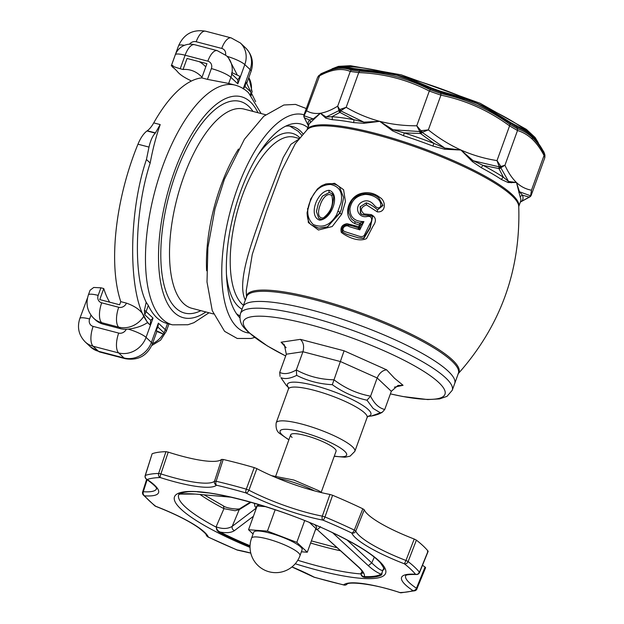 <?xml version="1.0" encoding="UTF-8"?>
<svg xmlns="http://www.w3.org/2000/svg" width="624" height="624" viewBox="0 0 624 624"><rect width="100%" height="100%" fill="white"/><g stroke="black" fill="none" stroke-linecap="round" stroke-linejoin="round"><path stroke-width="0.94" d="M390.382 393.892L402.753 396.505L427.713 399.563L439.6 398.9L447.026 396.334L452.252 390.265L454.701 383.51A112.624 22.409 -160.1 0 0 454.701 383.51A112.624 22.409 -160.1 0 0 448.18 371.179A112.624 22.409 -160.1 0 0 333.575 316.384A112.624 22.409 -160.1 0 0 242.9 306.836A112.624 22.409 -160.1 0 0 242.892 306.852L246.574 296.689A112.624 22.409 19.9 0 1 337.249 306.236A112.624 22.409 19.9 0 1 451.854 361.031A112.624 22.409 19.9 0 1 458.375 373.355L454.701 383.51A112.624 22.409 -160.1 0 0 448.18 371.179A112.624 22.409 -160.1 0 0 333.575 316.384A112.624 22.409 -160.1 0 0 242.9 306.836L240.458 313.591A112.624 22.409 -160.1 0 0 240.451 313.591C239.203 319.363 240.63 324.316 244.741 328.442L248.243 332.093L267.306 345.907L285.667 355.984M299.044 139.019L290.901 144.316L283.226 157.513L266.378 201.412C252.743 239.39 236.956 279.685 244.702 298.826L245.287 300.238M360.812 224.164A1.607 1.544 164.8 0 1 360.828 224.203L360.758 224.008A1.607 1.529 155.7 0 0 359.627 223.15L355.025 221.692L359.603 223.103A1.607 1.544 164.8 0 1 360.812 224.164L360.711 225.287L363.909 221.575L359.603 223.103L359.557 225.046L358.745 226.715L347.053 223.681C342.053 224.593 340.142 227.51 341.312 232.424C347.357 237.034 358.628 242.291 366.506 238.586L373.09 225.997C376.685 220.966 376.061 217.175 371.21 214.617L364.081 213.954C359.884 210.257 360.688 207.23 366.491 204.867L377.302 211.879C386.381 212.683 386.053 200.671 379.813 197.418C374.033 192.832 367.536 191.591 360.329 193.69C347.607 197.644 342.303 217.261 354.58 223.478L360.617 225.404M307.577 208.486L308.326 222.534L318.435 230.022L332.225 226.528L341.671 214.219L345.439 201.63L343.598 189.735L334.55 183.277L322.694 185.141M246.488 297.367L246.262 290.519L252.283 254.35L266.432 211.271L281.486 170.867L295.339 143.637L307.211 129.62A112.858 22.456 19.9 0 1 401.45 142.194A112.858 22.456 19.9 0 1 511.93 195.718A112.858 22.456 19.9 0 1 518.731 206.193C520.822 270.192 500.581 326.102 458.008 373.932M530.361 196.49A3.221 2.707 -122.3 0 1 529.924 196.856A3.221 3.221 0 0 0 531.196 195.304A3.221 2.941 21.3 0 0 531.227 195.218A3.221 3.143 -163.5 0 1 529.051 197.184L529.066 197.044A3.221 2.941 -80.4 0 0 530.603 195.811A3.221 2.192 -164.2 0 0 531.258 195.055A3.221 3.159 -179.7 0 1 529.066 197.044L522.436 195.172A3.221 3.104 -22.2 0 0 520.252 197.192L516.477 182.52L519.503 191.763L530.603 195.811L531.476 190.219L531.196 195.304A3.221 2.941 21.3 0 1 531.094 195.546M339.503 187.091L343.629 197.473L341.281 209.633L339.807 213.229L327.179 227.074L318.599 228.205L311.392 224.968L318.739 228.158L327.6 226.824L340.174 212.347L341.258 209.617L343.606 197.465L339.503 187.091C336.664 184.088 332.046 183.058 325.642 184.002L321.266 185.936L317.374 188.994L310.51 199.306L311.111 199.345C315.081 189.657 321.586 184.704 330.634 184.486C339.472 186.451 342.95 192.481 341.078 202.574L336.648 214.695C330.439 225.186 322.647 228.462 313.287 224.523C306.719 218.143 305.994 209.75 311.111 199.345M329.152 190.297C316.93 190.967 307.967 216.271 319.66 220.163C331.757 219.422 340.821 194.041 329.152 190.297A1.607 0.803 -82.9 0 0 329.363 192.418L322.405 196.186L318.38 203.588L316.423 211.552L318.778 218.4L319.894 218.899M323.349 217.932C316.664 218.728 318.341 209.329 320.315 204.781C321.649 200.093 327.054 191.513 331.828 195.671C333.895 204.321 331.071 211.739 323.349 217.932A1.607 0.624 -104.5 0 1 323.318 218.618M329.363 192.418L332.42 194.017M332.475 194.103A1.607 0.897 -39.7 0 1 331.828 195.671M518.138 189.15L519.503 191.763L522.436 195.172A114.005 22.682 19.9 0 1 521.446 201.497L529.051 197.184A3.221 2.707 -122.3 0 0 529.924 196.856L520.252 202.137M511.415 182.816L508.552 181.451L516.477 182.52C512.008 178.191 508.162 172.435 504.941 165.243L500.893 166.475A3.221 2.192 122.1 0 1 499.013 168.753L503.451 177.302A3.221 2.441 -56.4 0 0 501.501 179.54L508.147 182.543L516.477 182.52C520.712 186.553 525.712 189.119 531.476 190.219L544.042 155.493C540.595 148.824 536.64 143.364 532.186 139.105L532.35 137.537C527.842 133.364 522.935 130.471 517.608 128.848L510.081 124.441C488.951 109.06 465.98 98.779 441.16 93.608L430.147 89.716C408.353 78.421 384.743 72.244 359.307 71.183L351.265 70.083C342.654 66.511 332.233 68.055 320.011 74.708L321.469 73.523L320.143 74.381M319.036 75.293L317.663 77.173L319.137 76.034C331.375 69.35 341.749 67.813 350.267 71.44L358.753 72.587C384.119 73.585 407.644 79.739 429.312 91.057L440.926 95.16C465.652 100.23 488.545 110.471 509.574 125.876L517.507 130.517C522.811 132.085 527.701 134.948 532.186 139.105M517.514 130.517L517.265 127.413C522.647 129.059 527.6 131.976 532.124 136.18L527.155 131.266L510.533 122.499L487.843 108.264A111.017 22.09 19.9 0 1 527.155 131.266A111.017 22.09 19.9 0 1 531.983 135.377A111.017 22.09 19.9 0 1 535.454 139.058M333.029 68.741A3.221 2.909 -106.2 0 1 334.043 68.188L335.314 67.821A111.017 22.09 19.9 0 1 338.707 67.103A111.017 22.09 19.9 0 1 344.269 66.651A111.017 22.09 19.9 0 1 386.24 72.376L353.995 68.578L351.265 70.083L350.267 71.432L337.701 106.158L338.972 110.596A3.221 2.301 149.8 0 1 339.674 109.52A3.221 2.363 95.8 0 0 339.737 112.484L340.205 112.546A3.221 2.27 99.6 0 1 340.252 109.598A3.221 1.466 59.5 0 0 340.634 110.822L346.172 107.312L339.674 109.52L337.701 106.158C331.453 110.027 325.681 112.39 320.401 113.248C315.151 113.942 310.541 113.116 306.563 110.76L304.044 114.785A3.221 2.192 19.1 0 0 304.036 114.824A3.221 2.192 19.1 0 0 304.005 115.76L306.563 110.76L320.011 74.708L333.029 68.741L338.465 67.291L342.841 67.291L352.459 69.186L385.531 73.109L397.036 75.27L407.768 78.928L431.059 88.842L441.059 92.375L466.206 99.567L477.22 103.6L487.843 109.255L517.265 127.413L516.493 125.986M531.937 135.517L535.54 139.16L543.824 151.874L544.697 154.151L543.449 151.359M509.566 125.869L510.533 122.499M385.531 73.109A3.221 1.279 -79.4 0 1 386.24 72.376A111.017 22.09 19.9 0 1 397.184 75.075A111.017 22.09 19.9 0 1 408.611 78.226A111.017 22.09 19.9 0 1 466.073 98.53A111.017 22.09 19.9 0 1 477.243 103.358A111.017 22.09 19.9 0 1 487.843 108.264A3.221 1.053 -61.9 0 1 487.843 109.255M353.995 68.578L344.269 66.651A3.221 2.995 -89.3 0 0 342.841 67.291M466.206 99.567A3.221 1.131 -69.9 0 0 466.073 98.53L440.739 91.283L432.058 88.21L431.059 88.842L429.304 91.049L416.746 125.783L419.874 131.555A3.221 1.108 89.5 0 0 420.147 133.466L420.794 133.7A3.221 0.889 -51 0 0 422.152 132.366L428.345 129.878L420.997 130.728L416.746 125.783C404.017 125.853 391.677 124.371 379.727 121.337C367.84 118.139 356.655 113.459 346.172 107.312L358.745 72.595L360.352 69.443M432.058 88.21L408.611 78.226A3.221 1.357 -71.2 0 0 407.768 78.928M509.574 125.876L497.008 160.602L499.255 166.858A3.221 1.318 157.8 0 0 500.354 166.156A3.221 2.09 118.6 0 1 498.568 168.496L499.013 168.753A3.221 2.605 -24.1 0 0 500.807 167.77A3.221 2.161 71.8 0 0 500.893 166.475L497.008 160.602C484.583 158.652 472.563 155.134 460.949 150.033C449.335 144.737 438.469 138.013 428.345 129.878L440.918 95.16L440.739 91.283M334.043 68.188L321.438 73.538M544.963 155.571L544.814 157.693L544.042 155.485L544.073 152.646C540.602 145.961 536.624 140.478 532.124 136.18L532.35 137.537C536.812 141.804 540.782 147.272 544.245 153.917L544.963 155.571L544.697 154.151M249.28 333.052A112.624 46.168 104.7 0 1 237.198 327.343A112.624 46.168 104.7 0 1 233.789 199.072A112.624 46.168 104.7 0 1 304.036 114.816L304.044 114.785M304.028 114.847A3.221 3.167 16 0 0 304.465 117.702A3.221 3.026 -58.7 0 1 304.005 115.76L313.264 118.903L309.668 120.003A114.005 22.682 -160.1 0 0 308.459 125.728M303.888 115.448A3.221 3.136 3 0 0 304.442 117.835L309.668 120.003A3.221 3.136 46.7 0 1 310.073 122.936L313.17 119.972A3.221 2.792 43.7 0 0 313.264 118.903L320.401 113.248L325.759 118.115A3.221 2.839 122.1 0 0 326.118 117.008L320.401 113.248L313.17 119.972M303.989 116.961A3.221 2.613 -23.6 0 0 304.106 117.296L304.106 117.296A3.221 2.613 -23.6 0 0 304.442 117.835L308.685 126.337M338.972 110.596A3.221 2.699 58.2 0 0 339.737 112.484L331.945 116.711L326.118 117.008L338.972 110.596M363.917 123.31L379.727 121.337L392.441 130.775A3.221 1.037 122.9 0 0 393.058 129.784L404.18 132.889L420.147 133.466L420.997 130.728A3.221 0.538 -35.5 0 0 419.874 131.555L393.058 129.784L379.727 121.337L363.932 122.156A3.221 1.474 85.2 0 1 363.917 123.31L353.566 122.616A3.221 1.997 100.7 0 0 353.699 119.675L340.205 112.546A3.221 1.451 -59.3 0 1 340.634 110.822L363.932 122.156L353.699 119.675A114.005 22.682 -160.1 0 0 331.945 116.711A3.221 2.59 93.9 0 1 332.077 119.683L325.759 118.115M517.507 130.517L504.941 165.243L500.807 167.77L508.552 181.451L503.451 177.302A114.005 22.682 -160.1 0 0 483.085 165.383L498.568 168.496A3.221 1.232 98.6 0 0 499.255 166.858L473.164 160.75L460.949 150.033L444.818 148.067A3.221 0.803 96.3 0 0 444.678 149.23L432.861 146.055L433.961 143.411L420.794 133.7L421.793 131.009L422.152 132.366L444.818 148.067L433.961 143.411A114.005 22.682 -160.1 0 0 404.18 132.889A3.221 0.562 107.9 0 1 403.439 135.665L392.441 130.775M481.385 167.77A3.221 1.802 -62.2 0 1 483.085 165.383L473.164 160.75A3.221 1.271 -47.1 0 0 472.43 161.647L481.385 167.77A112.624 22.409 19.9 0 1 501.501 179.54M520.416 201.958A3.221 3.136 46.7 0 1 521.446 201.497L520.377 202.082M444.678 149.23L460.949 150.033L472.43 161.647M508.552 181.451A3.221 2.722 -81.7 0 0 508.147 182.543M519.503 191.763A3.221 2.738 -11.3 0 0 518.872 192.644M357.973 227.861A1.607 1.552 -37.3 0 0 359.791 227.167M357.942 227.854L359.83 229.85L359.892 226.996L357.934 227.83C352.872 225.919 340.696 221.372 342.225 231.293L343.075 232.424L346.663 234.242L358.441 237.814L363.566 238.173L369.86 227.768L372.645 216.707L370.898 215.764M360.828 224.203A1.607 1.544 164.8 0 1 360.812 225.014M359.83 229.85L363.909 221.575C354.619 221.582 349.963 217.277 349.924 208.65C351.515 200.288 356.6 195.546 365.204 194.431C371.896 194.337 382.075 198.697 380.648 206.435C377.458 210.577 374.283 204.734 371.99 202.948C368.753 200.351 365.266 200.117 361.546 202.262C353.831 206.895 358.199 218.478 367.169 216.505C372.505 215.459 372.629 220.732 369.899 223.79L364.907 234C363.324 238.672 358.207 235.732 355.111 234.92L344.635 231.559C340.166 229.109 345.68 223.876 349.112 226.606L359.83 229.85M363.113 214.929L360.758 213.611L360.142 206.747L366.304 202.831L360.493 206.521L360.298 213.073M377.302 211.879L377.497 209.914L382.676 205.101L379.166 198.51L383.027 205.507L377.497 209.914C374.174 206.731 370.445 204.368 366.304 202.831L366.491 204.867M379.166 198.51L379.166 198.51C376.194 194.852 370.445 193.315 361.912 193.892C355.61 196.498 352.037 199.181 351.195 201.95C349.089 205.475 348.286 209.204 348.808 213.119L351.476 218.907M354.58 223.478A1.607 0.476 116.9 0 0 355.025 221.692L351.616 219.071M360.851 213.704L360.758 213.611C360.61 214.976 369.119 215.592 367.099 215.303C371.093 215.67 372.941 216.138 372.645 216.707L370.188 228.017L363.823 238.415L358.543 237.908L346.757 234.335L343.106 232.456M341.312 232.424A1.607 0.53 153.5 0 0 342.295 231.465M371.21 214.617L370.765 215.686M364.081 213.954L363.589 215.007M360.329 193.69L360.516 194.314M367.879 416.387L371.303 416.029L380.39 412.823L373.16 408.447L366.99 400.21C354.627 397.535 343.067 392.363 332.311 384.696C319.465 384.017 307.585 380.913 296.673 375.367C290.332 378.557 285.09 379.33 280.94 377.692L286.151 385.203L280.94 377.692M321.22 492.274L336.071 451.238A24.133 4.805 -160.1 0 0 334.675 448.601A24.133 4.805 -160.1 0 0 310.112 436.855A24.133 4.805 -160.1 0 0 290.683 434.811A24.133 4.805 -160.1 0 0 292.079 437.455M286.135 347.716L281.089 342.209L300.378 339.355L344.089 350.797L386.623 369.821L394.485 378.238L403.057 385.297L394.407 387.176M386.623 369.821C382.528 370.321 379.376 373.035 377.169 377.972L340.556 361.592L302.921 351.741L296.33 369.938C307.788 376.233 320.33 379.517 333.965 379.79C345.08 388.261 357.287 393.721 370.586 396.17C374.213 403.627 378.932 408.065 384.735 409.492L391.326 391.295L377.169 377.972L370.586 396.17L366.99 400.21M344.089 350.797L332.311 384.696M300.378 339.355C303.506 342.404 304.348 346.538 302.921 351.741L286.315 354.198L279.724 372.395C284.17 374.587 289.7 373.768 296.33 369.938L296.673 375.367M403.057 385.297L397.987 385.453L391.326 391.295M286.315 354.198L284.349 344.799L281.089 342.209M279.724 372.395L280.051 376.428M380.39 412.823L382.379 412.168L384.735 409.492M299.98 555.672L302.125 549.744A25.74 5.125 -160.1 0 0 269.373 532.943A25.74 5.125 -160.1 0 0 253.711 532.217L251.566 538.145A25.74 25.74 0 0 0 269.256 571.818A25.74 25.74 0 0 0 299.98 555.672A25.74 5.125 -160.1 0 0 298.483 552.856A25.74 5.125 -160.1 0 0 267.228 538.871A25.74 5.125 -160.1 0 0 251.566 538.145M301.376 551.795L307.289 552.224L296.813 542.365L267.439 531.118L275.168 509.753M296.813 542.365L304.691 520.595M265.551 506.626L257.127 506.009L248.539 529.729L253.071 533.996M267.439 531.118L248.539 529.729M307.289 552.224L315.877 528.505L309.574 522.577M382.442 571.054L382.645 570.617C382.075 572.848 381.545 574.018 381.038 574.135A109.574 21.801 19.9 0 1 364.229 576.615C362.622 576.631 361.561 575.695 361.054 573.807L361.07 574.205C361.312 575.991 362.528 577.036 364.728 577.34A110.409 21.973 -160.1 0 0 375.055 576.919A110.409 21.973 -160.1 0 0 381.67 574.837L382.442 571.054M200.047 494.497A110.908 22.066 -160.1 0 0 223.954 508.654L216.115 526.812L216.481 527.615C216.208 529.472 217.191 531.063 219.437 532.381A110.409 21.973 -160.1 0 0 250.037 546.351M405.67 575.562L405.616 575.648C406.185 576.03 403.627 574.205 416.356 574.509A3.221 2.597 -86.3 0 1 415.49 574.259A68.406 13.611 -160.1 0 0 401.443 577.933A68.406 13.611 -160.1 0 0 412.94 590.624A3.221 2.457 -56.3 0 0 416.465 588.237A65.185 12.971 19.9 0 1 405.506 576.139A65.185 12.971 19.9 0 1 405.639 575.624M143.309 491.735L142.732 492.125L143.309 491.735A3.221 2.597 93.7 0 0 144.643 495.838A68.406 13.611 -160.1 0 0 158.683 492.172A68.406 13.611 -160.1 0 0 147.186 479.474A3.221 2.457 123.7 0 1 146.468 479.185C160.586 489.668 155.392 488.491 156.577 488.74L156.577 488.709A65.185 12.971 19.9 0 1 143.309 491.735L147.155 479.645M230.88 497.149L195.538 494.091L179.767 494.091A3.221 3.112 58.1 0 0 178.854 494.177L179.002 494.333M427.487 551.515L428.072 551.132L419.468 572.247A151.343 30.116 -160.1 0 0 408.127 561.577L416.395 540.142L414.219 539.035L405.967 560.469A65.185 12.971 19.9 0 1 355.774 531.11L364.268 509.8L362.809 508.794L354.315 530.096A151.343 30.116 -160.1 0 0 324.979 516.968L332.608 495.277L329.94 494.45A64.373 12.808 19.9 0 1 256.877 468.64L254.241 467.594L246.285 489.169A151.343 30.116 -160.1 0 0 216.13 481.276L223.197 459.475L221.598 459.404L214.523 481.205A65.185 12.971 19.9 0 1 160.906 473.897L168.23 452.127L165.953 451.667L158.644 473.444A151.343 30.116 -160.1 0 0 145.337 475.41L152.116 453.804L145.197 475.535A3.221 3.221 0 0 0 146.468 479.185M362.809 508.794A152.162 30.272 -160.1 0 0 332.608 495.277M254.241 467.594A152.162 30.272 -160.1 0 0 223.197 459.475M425.069 567.037L416.465 588.237L416.863 588.97L425.615 567.668L425.069 567.037A64.373 12.808 19.9 0 1 422.495 565.258M195.218 494.06L195.374 494.099C189.041 493.553 183.62 493.615 179.111 494.302L179.767 494.091A109.574 21.801 19.9 0 1 186.326 492.024A109.574 21.801 19.9 0 1 187.169 491.907M383.737 568.324L382.777 570.43C380.835 570.625 377.153 568.113 371.725 562.887L346.975 539.939M332.608 532.74L368.316 565.703C372.536 569.501 376.498 572.208 380.211 573.815L381.038 574.135A3.221 3.112 58.1 0 1 381.67 574.837M363.246 572.582L363.09 573.152C362.567 571.537 361.015 569.517 358.449 567.076L358.769 567.115C362.848 570.929 364.736 573.947 364.424 576.155L364.229 576.615A3.221 2.683 -88 0 1 364.728 577.34M358.769 567.115L316.969 529.386M363.028 572.902L360.851 573.667L362.162 571.233M178.854 494.177A110.409 21.973 -160.1 0 1 182.949 492.578L185.219 492.141C207.137 487.781 282.602 508.264 333.372 533.107C357.037 544.549 372.692 554.424 380.336 562.723C383.791 567.793 384.907 569.954 383.682 569.205L383.635 569.306A109.067 21.7 19.9 0 1 382.613 570.726A3.221 1.841 28.9 0 0 382.645 570.617M361.054 573.807A3.221 2.434 -14.6 0 1 360.922 573.932A109.067 21.7 19.9 0 1 297.773 560.266M256.16 508.154L232.19 526.375C231.808 528.263 232.541 529.69 234.39 530.657C231.481 532.584 227.159 533.122 221.426 532.264L220.046 531.999C217.846 530.969 216.629 529.339 216.403 527.116L216.115 526.812C222.339 529.152 227.698 529.004 232.19 526.375L239.218 509.652L240.24 508.396L250.364 502.109M234.39 530.657L253.422 516.259M216.403 527.116A3.221 0.733 -20.6 0 0 216.263 527.194A109.067 21.7 19.9 0 1 178.565 495.074L179.111 494.302M250.052 545.719A109.574 21.801 19.9 0 1 220.046 531.999A3.221 1.654 -63.1 0 0 219.437 532.381M197.434 491.852L208.127 492.921M204.103 494.84L223.486 505.947L223.954 508.654L235.022 510.744L239.218 509.652L251.059 502.304M374.322 557.162L371.725 562.887L368.316 565.703M358.449 567.076L317.359 529.729M294.349 484.614L295.082 484.832A33.571 6.677 19.9 0 1 297.913 485.831M414.219 539.035A64.373 12.808 19.9 0 1 364.268 509.8M428.072 551.132A152.162 30.272 -160.1 0 0 416.395 540.142M329.94 494.45L322.319 516.134A65.185 12.971 19.9 0 1 248.914 490.207L256.877 468.64M221.598 459.404A64.373 12.808 19.9 0 1 168.23 452.127M165.953 451.667A152.162 30.272 -160.1 0 0 152.256 453.695M145.197 475.535L145.337 475.41A3.221 3.065 70.9 0 0 147.186 479.474A148.13 29.476 19.9 0 1 160.204 477.547A68.406 13.611 -160.1 0 0 216.473 485.222A3.221 3.136 -131.9 0 1 214.523 481.205L216.13 481.276A3.221 1.63 103 0 0 216.473 485.222A148.13 29.476 19.9 0 1 245.989 492.944A68.406 13.611 -160.1 0 0 323.014 520.151A3.221 1.981 -79.2 0 1 322.319 516.134L324.979 516.968A3.221 0.749 112.7 0 1 323.014 520.151A148.13 29.476 19.9 0 1 351.725 533.005A68.406 13.611 -160.1 0 0 404.391 563.815L405.967 560.469L408.127 561.577A3.221 2.699 128.1 0 1 404.391 563.815A148.13 29.476 19.9 0 1 415.49 574.259A3.221 2.995 -39 0 0 419.468 572.247L418.891 572.637L419.468 572.247M248.914 490.207A3.221 1.786 117.7 0 1 245.989 492.944A3.221 0.991 -73.9 0 1 246.285 489.169L248.914 490.207M160.204 477.547A3.221 2.816 -91.6 0 1 158.644 473.444L160.906 473.897A3.221 0.577 107.8 0 0 160.204 477.547M355.774 531.11A3.221 3.097 156.8 0 1 351.725 533.005A3.221 1.42 -64.4 0 0 354.315 530.096L355.774 531.11M155.735 506.282L155.649 506.321C174.595 513.739 189.041 520.97 198.986 528.013C208.541 535.712 205.273 534.199 206.513 535.4A3.221 3.097 -23.2 0 0 208.4 537.1A68.406 13.611 -160.1 0 0 155.735 506.282A148.13 29.476 19.9 0 1 144.643 495.838A3.221 2.995 141 0 1 143.216 494.902L154.822 505.853A3.221 2.699 -51.9 0 0 155.735 506.282M250.77 553.051A68.406 13.611 -160.1 0 0 237.12 549.947A3.221 1.981 100.8 0 0 237.588 550.142A3.221 3.221 0 0 1 236.948 549.947A3.221 0.749 -67.3 0 0 237.12 549.947A148.13 29.476 19.9 0 1 208.4 537.1A3.221 1.42 115.6 0 1 208.081 537.038A3.221 1.42 115.6 0 1 207.87 536.874M416.996 588.869A3.221 3.221 0 0 1 415.069 590.702A3.221 3.065 -109.1 0 1 412.94 590.624A148.13 29.476 19.9 0 1 399.922 592.55A3.221 2.816 88.4 0 0 401.084 592.8A3.221 3.221 0 0 1 400.015 592.644A3.221 0.577 -72.2 0 1 399.922 592.55A68.406 13.611 -160.1 0 0 343.652 584.875A3.221 3.136 48.1 0 0 346.882 584.306L346.882 584.306A3.221 3.221 0 0 1 344.003 585.047A3.221 1.63 -77 0 1 343.652 584.875A148.13 29.476 19.9 0 1 314.145 577.153A68.406 13.611 -160.1 0 0 291.977 566.912M313.724 577.044A3.221 1.786 -62.3 0 0 314.145 577.153A3.221 0.991 106.1 0 0 314.324 577.278A3.221 3.221 0 0 1 313.724 577.044L291.915 566.959M150.181 163.02L146.445 159.502L148.988 147.085C150.532 140.462 152.63 135.806 155.29 133.123L160.204 124.582C156.117 136.204 152.779 149.019 150.181 163.02C134.909 209.641 133.006 276.05 146.188 302.25L148.309 305.448A123.887 50.786 104.7 0 0 156.772 317.655A123.887 50.786 104.7 0 0 166.733 323.349L172.419 324.831L187.902 324.753L193.892 322.702L209.009 312.788M231.8 74.1L232.003 72.665L240.162 76.479L237.783 79.724L231.8 74.1A22.526 20.054 133.3 0 1 230.888 77.329L228.673 83.452A123.887 50.786 -75.3 0 1 229.46 83.647L235.139 85.129A123.887 50.786 104.7 0 0 158.387 179.049A123.887 50.786 104.7 0 0 162.451 319.145A123.887 50.786 104.7 0 0 172.419 324.831M228.673 83.452L207.449 79.365L211.357 68.585A6.435 5.725 -46.7 0 0 207.823 61.168L185.11 55.224A16.091 3.198 -160.1 0 0 175.313 54.772A16.091 16.091 0 0 1 194.516 44.686A16.091 6.599 104.7 0 0 185.11 55.224L180.211 68.757C172.037 66.206 169.634 65.138 172.988 65.543M160.204 124.582L153.73 122.889A123.887 50.786 104.7 0 1 201.77 77.883L207.449 79.365M236.535 313.755A98.35 40.318 104.7 0 0 239.912 315.814M303.202 134.105A98.35 40.318 104.7 0 0 300.472 131.071A98.35 40.318 104.7 0 0 290.449 126.142A98.35 40.318 104.7 0 0 285.613 126.196M146.188 302.25L144.417 310.276L144.713 314.683L150.688 320.307L153.036 318.107L146.055 337.381L151.39 342.404L158.371 323.131L157.958 327.14L164.135 332.904L163.862 334.238L156.008 330.509L156.897 331.492L163.199 334.058A22.526 20.054 -46.7 0 1 152.498 343.684M100.916 287.804L98.163 295.402A16.091 3.198 19.9 0 0 88.374 294.957L90.074 290.238L93.733 287.461L100.916 287.804L103.756 288.545L99.762 299.582L119.636 304.777L120.775 301.642L126.446 303.124C135.314 306.267 141.164 310.549 143.98 315.97L147.49 322.639L150.189 325.026L150.688 320.307M87.547 297.788L79.817 318.529A16.091 3.198 19.9 0 1 89.606 318.981A6.435 5.725 -46.7 0 0 93.14 326.399L118.693 333.083A6.435 5.725 -46.7 0 0 126.259 329.261A22.526 20.054 133.3 0 1 120.307 328.637L103.264 324.184A22.526 20.054 133.3 0 1 95.339 319.823L93.74 318.318A22.526 20.054 133.3 0 0 101.665 322.67L103.264 324.184M156.897 331.492L152.326 344.167C146.968 355.937 137.959 360.781 125.299 358.699L99.746 352.014L90.527 346.921A22.526 20.054 -46.7 0 0 98.452 351.273L124.004 357.965L118.669 352.934L93.109 346.25L98.452 351.273A16.091 6.599 104.7 0 0 99.746 352.014M126.259 329.261L128.255 329.121C135.923 328.177 142.334 326.017 147.49 322.639M156.008 330.509L157.958 327.14M120.775 301.642A135.151 55.403 -75.3 0 1 137.966 144.199A25.74 10.553 -75.3 0 1 147.007 130.962L147.272 130.767A25.74 10.553 -75.3 0 0 153.73 122.889M201.77 77.883L206.918 63.671L187.044 58.469L183.05 69.498L180.211 68.757M103.756 288.545A127.101 52.104 104.7 0 0 109.629 302.164M231.59 73.967L231.855 72.626M232.05 72.68L232.05 72.68A22.526 20.054 133.3 0 0 226.45 55.723L217.23 50.63A16.091 6.599 104.7 0 0 207.823 61.168M255.645 101.657L245.981 81.955L245.045 86.564L243.165 88.881M251.23 95.542L251.02 92.188L245.045 86.564M190.975 81.229A127.101 52.104 104.7 0 0 190.585 80.527C184.4 77.587 180.133 74.755 177.778 72.025A127.101 52.104 104.7 0 0 172.435 67.002L171.623 65.645M202.012 77.228A127.101 52.104 104.7 0 0 190.523 70.13A127.101 52.104 104.7 0 0 183.05 69.498M205.764 66.846A138.364 56.722 104.7 0 0 199.274 61.667M243.259 88.639L250.146 69.607A22.526 20.054 -46.7 0 0 245.708 48.009L240.373 42.978A22.526 20.054 133.3 0 1 244.803 64.584L237.83 83.858L237.783 79.724M237.089 74.599L228.173 57.346L226.45 55.723M307.788 127.592A102.905 42.182 104.7 0 0 289.591 124.558A102.905 42.182 104.7 0 0 233.953 212.878A102.905 42.182 104.7 0 0 239.195 317.125A102.905 42.182 104.7 0 0 239.819 317.78M146.445 159.502C126.547 217.877 128.536 305.869 150.189 325.026M163.426 334.121L163.862 334.238M245.661 299.208A6.435 5.522 -21.2 0 0 244.702 298.826M243.454 305.308A88.491 36.278 -75.3 0 1 242.51 195.164A88.491 36.278 -75.3 0 1 294.271 137.194L299.434 138.544M242.034 309.239A91.705 37.596 -75.3 0 1 226.473 274.427M257.579 155.555A91.705 37.596 -75.3 0 1 299.972 137.888M518.747 206.544A112.624 22.409 -160.1 0 0 512.125 194.54A112.624 22.409 -160.1 0 0 398.323 139.994A112.624 22.409 -160.1 0 0 306.969 129.886M458.281 373.612A112.858 22.456 -160.1 0 0 452.47 359.962A112.858 22.456 -160.1 0 0 334.214 303.997A112.858 22.456 -160.1 0 0 246.48 296.938M518.747 206.575L520.572 201.521A112.624 22.409 -160.1 0 0 520.252 197.192M339.807 213.229L341.671 214.219M310.604 199.477L307.078 212.69C307.328 219.024 308.708 223.064 311.22 224.804L311.22 224.804M340.174 212.347L338.263 211.38M320.775 219.079A1.607 0.803 97.2 0 0 320.596 219.016L320.596 219.016A1.607 0.803 97.2 0 0 319.66 220.163M306.946 129.909L308.779 124.855A112.624 22.409 19.9 0 1 310.073 122.936M332.077 119.683A112.624 22.409 19.9 0 1 353.566 122.616M403.439 135.665A112.624 22.409 19.9 0 1 432.861 146.055M358.098 227.869L358.745 226.715L359.791 227.081M368.121 416.216L367.091 417.542A41.831 8.323 -160.1 0 0 364.666 412.963A41.831 8.323 -160.1 0 0 322.101 392.613A41.831 8.323 -160.1 0 0 288.421 389.064L276.19 422.854A41.831 8.323 -160.1 0 0 276.182 422.869C275.621 428.134 276.861 431.714 279.911 433.61L288.857 439.858M288.538 387.559A44.39 8.83 19.9 0 1 316.805 386.155A44.39 8.83 19.9 0 1 368.339 409.633A44.39 8.83 19.9 0 1 367.973 416.309M367.091 417.542L354.861 451.331A41.831 8.323 -160.1 0 0 354.861 451.331A41.831 8.323 -160.1 0 0 352.435 446.753A41.831 8.323 -160.1 0 0 309.871 426.403A41.831 8.323 -160.1 0 0 276.19 422.854M334.316 456.082A35.396 7.043 -160.1 0 0 344.612 451.199A35.396 7.043 -160.1 0 0 301.634 431.972A35.396 7.043 -160.1 0 0 282.142 434.85A35.396 7.043 -160.1 0 0 288.928 439.655M390.39 393.869A107.141 21.317 -160.1 0 0 438.773 382.535A107.141 21.317 -160.1 0 0 308.685 324.332A107.141 21.317 -160.1 0 0 249.686 333.052A107.141 21.317 -160.1 0 0 285.675 355.961M452.252 390.265A112.624 22.409 -160.1 0 0 445.731 377.933A112.624 22.409 -160.1 0 0 331.133 323.138A112.624 22.409 -160.1 0 0 240.458 313.591M310.619 543.036A110.908 22.066 -160.1 0 0 325.049 547.076A110.908 22.066 -160.1 0 0 340.447 550.774M277.306 478.132A33.4 6.646 19.9 0 1 314.449 490.846M256.581 507.538A31.886 6.341 19.9 0 1 259.132 505.011A31.886 6.341 19.9 0 1 260.005 504.917M295.238 563.753A112.273 22.339 -160.1 0 0 376.459 578.175A112.273 22.339 -160.1 0 0 323.778 528.59A112.273 22.339 -160.1 0 0 183.674 491.923A112.273 22.339 -160.1 0 0 250.029 547.388M231.176 497.211L195.538 494.091M314.761 524.737A31.886 6.341 19.9 0 1 315.721 528.949M344.331 585.062A3.221 1.63 -77 0 1 344.003 585.047L314.324 577.278M257.977 112.726A114.231 46.823 104.7 0 0 250.403 101.946A114.231 46.823 104.7 0 0 174.392 171.538A114.231 46.823 104.7 0 0 174.19 312.476A114.231 46.823 104.7 0 0 205.842 311.961M253.024 111.431A109.403 44.85 104.7 0 0 248.789 106.392A109.403 44.85 104.7 0 0 175.999 173.043A109.403 44.85 104.7 0 0 175.804 308.03A109.403 44.85 104.7 0 0 200.889 310.666M265.598 114.722L244.046 109.083A102.968 42.214 104.7 0 0 180.25 187.145A102.968 42.214 104.7 0 0 183.628 303.584A102.968 42.214 104.7 0 0 191.911 308.311L213.463 313.95M238.477 149.05A102.968 42.214 104.7 0 0 206.63 270.738M163.933 332.771A22.526 20.054 -46.7 0 0 165.313 329.667L167.521 323.552M158.371 323.131L165.313 329.667A16.091 3.198 19.9 0 1 166.241 331.43L168.956 323.926M148.309 305.448L146.094 311.579A22.526 20.054 133.3 0 1 144.713 314.683M144.417 310.276A16.091 3.198 -160.1 0 1 146.094 311.579L153.036 318.107M98.163 295.402A6.435 5.725 -46.7 0 0 101.696 302.819L118.732 307.281A6.435 5.725 -46.7 0 0 126.446 303.124M90.987 315.159L89.606 318.981M120.307 328.637L118.7 327.132L101.665 322.67A16.091 6.599 -75.3 0 1 101.696 302.819M93.14 326.399A16.091 6.599 -75.3 0 0 93.109 346.25A22.526 20.054 133.3 0 1 85.184 341.897L90.527 346.921M128.255 329.121A16.091 3.198 -160.1 0 1 146.055 337.381A22.526 20.054 133.3 0 1 118.669 352.934A16.091 6.599 -75.3 0 1 118.693 333.083M125.299 358.699A16.091 6.599 104.7 0 1 124.004 357.965A22.526 20.054 -46.7 0 0 151.39 342.404A16.091 3.198 19.9 0 1 152.326 344.167M143.98 315.97A22.526 20.054 133.3 0 1 118.7 327.132A16.091 6.599 -75.3 0 1 118.732 307.281M251.324 90.324A22.526 20.054 -46.7 0 0 248.789 77.696M237.83 83.858L230.888 77.329A16.091 3.198 -160.1 0 0 211.357 68.585M245.708 48.009C252.143 54.686 253.929 62.478 251.074 71.37A16.091 3.198 19.9 0 0 250.146 69.607L244.803 64.584A16.091 3.198 -160.1 0 0 227.128 56.363M240.373 42.978L231.153 37.885A16.091 6.599 104.7 0 0 221.738 48.43L196.186 41.738A6.435 5.725 -46.7 0 0 189.478 44.187M225.537 54.904A6.435 5.725 -46.7 0 0 221.738 48.43M231.153 37.885L205.592 31.2A16.091 6.599 104.7 0 0 196.186 41.738M205.592 31.2C192.933 29.117 183.924 33.961 178.565 45.731A16.091 3.198 19.9 0 1 184.447 45.318M250.388 94.598A22.526 20.054 -46.7 0 0 251.02 92.188M148.988 147.085L137.966 144.199M155.29 133.123L147.007 130.962M155.501 132.92L147.272 130.767M301.993 135.502L298.28 131.305L289.653 126.056M318.841 218.439L320.596 219.016C322.819 220.802 330.002 214.102 332.093 206.068C335.423 193.073 332.124 195.094 332.093 193.666M332.14 68.788L338.442 66.37L350.376 65.692L401.302 74.864L480.074 103.241L526.445 129.418L535.135 137.498L538.294 142.756M544.814 157.693L531.258 195.148M317.663 77.173L304.106 114.629M304.036 114.824A3.221 3.221 0 0 0 303.982 114.988L303.841 115.838A3.221 3.221 0 0 0 304.106 117.296L308.404 125.892M360.758 225.124L359.83 227.003M343.075 232.424L341.796 229.203L343.223 225.997C344.885 223.649 351.133 225.701 349.479 225.295M288.561 387.676L286.151 385.203M334.246 456.292L345.064 457.22L350.072 456.167L354.853 451.347M382.379 412.168C379.727 413.891 376.038 415.178 371.303 416.029M288.421 389.064L288.483 387.387M275.831 475.839L290.683 434.811M337.132 547.771L311.399 540.891M271.479 475.644L293.896 480.051L318.575 490.628L321.906 492.742M254.35 503.24L254.873 506.251L256.3 508.31M315.424 529.721C317.21 529.776 318.88 528.739 320.432 526.609M223.486 505.955C226.504 508.466 239.756 509.933 240.24 508.396M416.356 574.509A3.221 3.221 0 0 0 419.539 572.504L428.15 551.374M143.216 494.902A3.221 3.221 0 0 1 142.646 491.899L146.656 479.31M154.822 505.853A3.221 3.221 0 0 0 155.649 506.321M206.513 535.4A3.221 3.221 0 0 0 208.081 537.038L236.948 549.947M250.793 553.137L237.588 550.142M400.015 592.644C373.199 583.401 347.849 581.467 346.882 584.306M415.069 590.702L401.084 592.8M254.662 337.451L251.215 338.465L237.229 338.465L224.585 331.336L212.261 310.674L207.004 281.993L207.893 247.588L214.991 208.845L224.406 179.306L244.429 139.253L263.819 116.22L283.842 105.004L295.511 104.403L306.298 108.553M235.139 85.129C240.178 86.494 244.631 89.014 248.5 92.687L261.144 113.552M79.817 318.529C76.963 327.421 78.757 335.213 85.184 341.897M151.788 345.517L160.625 340.127L166.241 331.43M88.374 294.957C85.519 303.849 87.305 311.633 93.74 318.318M252.229 92.219L248.836 77.571M194.516 44.686L217.23 50.63M246.847 83.047L251.074 71.37M171.467 65.419L175.313 54.772M178.565 45.731L171.304 65.801"/></g></svg>
